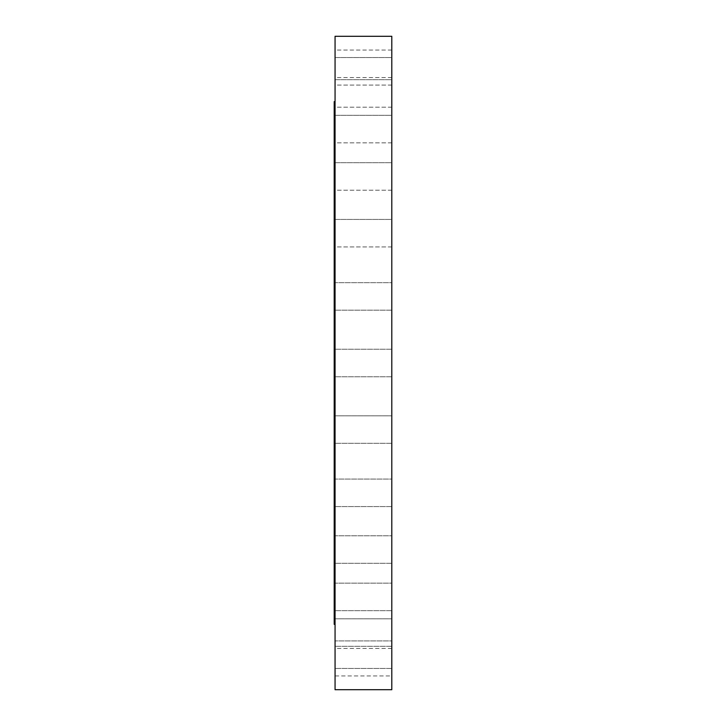 <?xml version="1.0" encoding="UTF-8"?>
<svg xmlns="http://www.w3.org/2000/svg" width="726" height="726" viewBox="0 0 726 726"><rect width="100%" height="100%" fill="white"/><g stroke="black" fill="none" stroke-linecap="round" stroke-linejoin="round"><path stroke-width="0.54" stroke-dasharray="3.63 2.72" d="M391.804 246.94L335.058 246.94L335.058 219.434L335.058 246.94L391.804 246.94L391.804 219.434L335.058 219.434L335.058 233.191L335.058 219.434L391.804 219.434L391.804 246.94M391.804 190.212L335.058 190.212L335.058 162.706L335.058 190.212L391.804 190.212L391.804 162.706L335.058 162.706L335.058 176.463L335.058 162.706L391.804 162.706L391.804 190.212M391.804 142.84L335.058 142.84L335.058 115.325L335.058 142.84L391.804 142.84L391.804 115.325L335.058 115.325L335.058 129.083L335.058 115.325L391.804 115.325L391.804 142.84M391.804 107.194L335.058 107.194L335.058 79.688L335.058 107.194L391.804 107.194L391.804 79.688L335.058 79.688L335.058 93.436L335.058 79.688L391.804 79.688L391.804 107.194M391.804 85.069L335.058 85.069L335.058 57.554L335.058 85.069L391.804 85.069L391.804 57.554L335.058 57.554L335.058 71.311L335.058 57.554L391.804 57.554L391.804 85.069M335.058 63.815L335.058 50.058L335.058 63.815M391.804 63.815L391.804 50.058L391.804 63.815M335.058 296.426L335.058 310.183L335.058 296.426M391.804 296.426L391.804 310.183L391.804 282.668L335.058 282.668L391.804 282.668L391.804 296.426M335.058 36.3L335.058 689.7M391.804 36.3L391.804 689.7M335.058 429.574L335.058 415.816L335.058 429.574M391.804 429.574L391.804 415.816L335.058 415.816L391.804 415.816L391.804 429.574M335.058 492.809L335.058 506.567L335.058 492.809M391.804 492.809L391.804 506.567L391.804 479.06L335.058 479.06L391.804 479.06L391.804 492.809M335.058 549.537L335.058 563.294L335.058 549.537M391.804 549.537L391.804 563.294L391.804 535.788L335.058 535.788L391.804 535.788L391.804 549.537M335.058 596.917L335.058 610.675L335.058 596.917M391.804 596.917L391.804 610.675L391.804 583.159L335.058 583.159L391.804 583.159L391.804 596.917M335.058 632.564L335.058 618.806L335.058 632.564M391.804 632.564L391.804 618.806L335.058 618.806L391.804 618.806L391.804 632.564M335.058 654.689L335.058 668.446L335.058 654.689M391.804 654.689L391.804 668.446L391.804 640.931L335.058 640.931L391.804 640.931L391.804 654.689M391.804 675.942L391.804 648.436L391.804 675.942L335.058 675.942L335.058 648.436L335.058 675.942M391.804 648.436L335.058 648.436M391.804 668.446L335.058 668.446L391.804 668.446L391.804 640.931L391.804 668.446M391.804 646.312L335.058 646.312L391.804 646.312L391.804 618.806L391.804 646.312M391.804 610.675L335.058 610.675L391.804 610.675L391.804 583.159L391.804 610.675M391.804 563.294L335.058 563.294L391.804 563.294L391.804 535.788L391.804 563.294M391.804 506.567L335.058 506.567L391.804 506.567L391.804 479.06L391.804 506.567M391.804 443.332L335.058 443.332L391.804 443.332L391.804 415.816L391.804 443.332M391.804 310.183L335.058 310.183L391.804 310.183L391.804 282.668L391.804 310.183M334.196 101.64L334.196 624.36M391.804 71.311L391.804 57.554L391.804 71.311M391.804 93.436L391.804 79.688L391.804 93.436M391.804 129.083L391.804 115.325L391.804 129.083M391.804 176.463L391.804 162.706L391.804 176.463M391.804 233.191L391.804 219.434L391.804 233.191M335.058 363L335.058 624.36L335.058 363M391.804 77.564L335.058 77.564M391.804 376.758L335.058 376.758L391.804 376.758M391.804 349.242L335.058 349.242L391.804 349.242M391.804 50.058L335.058 50.058"/><path stroke-width="1.09" d="M335.058 624.36L334.196 624.36L334.196 101.64L335.058 101.64M391.804 363L391.804 36.3L335.058 36.3L335.058 689.7L391.804 689.7L391.804 363"/></g></svg>

